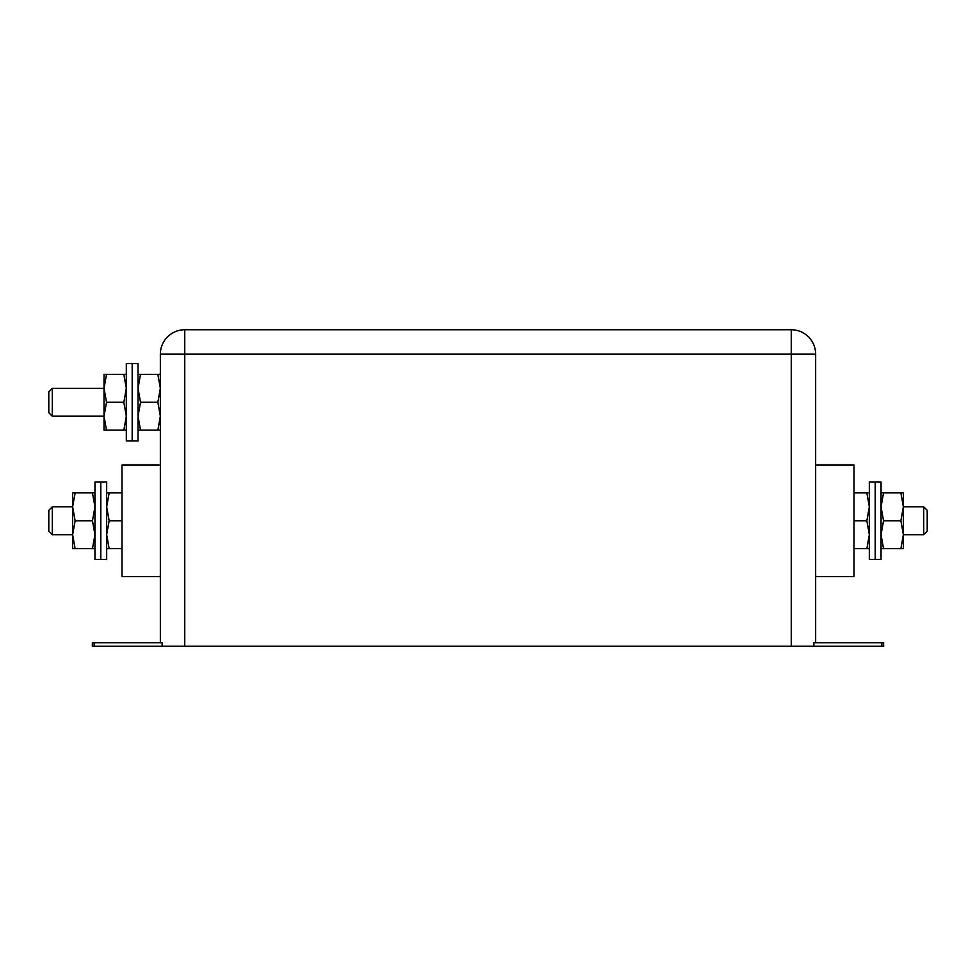 <?xml version="1.0" encoding="UTF-8"?>
<svg xmlns="http://www.w3.org/2000/svg" width="976" height="976" viewBox="0 0 976 976"><rect width="100%" height="100%" fill="white"/><g stroke="black" fill="none" stroke-linecap="round" stroke-linejoin="round"><path stroke-width="1.46" d="M854 548.646L869.335 548.646M815.655 576.535L854 576.535L854 520.769L866.847 520.769L869.335 534.714L866.847 548.646M854 492.88L866.847 492.88L869.335 506.825L866.847 520.769M869.335 492.88L866.847 492.88M104.017 395.28L104.017 388.314L106.506 374.369L104.017 374.369L104.017 388.314L106.506 402.246L123.83 402.246L126.319 416.191L123.83 430.135L126.319 430.135M123.83 430.135L106.506 430.135L104.017 416.191L106.506 402.246M52.289 416.191L48.8 412.714L48.8 391.791L52.289 388.314L52.289 416.191L104.017 416.191L104.017 430.135L106.506 430.135M126.319 374.369L106.506 374.369M123.83 374.369L126.319 388.314L123.83 402.246M104.017 416.191L104.017 388.314L52.289 388.314M75.128 492.88L72.639 492.88L72.639 506.825L75.128 492.88L92.464 492.88L94.953 506.825L92.464 520.769L75.128 520.769L72.639 506.825L73.31 499.785M94.953 492.88L92.464 492.88M92.464 520.769L94.953 534.714L92.464 548.646L75.128 548.646L72.639 534.714L75.128 520.769M92.464 548.646L94.953 548.646M48.8 531.225L52.289 534.714L48.8 531.225L48.8 510.314L52.289 506.825L52.289 534.714L72.639 534.714L72.639 548.646L75.128 548.646M72.639 534.714L72.639 506.825L52.289 506.825L48.8 510.314M94.953 534.714L94.257 541.851M160.345 576.535L122 576.535L122 520.769L109.153 520.769L106.665 506.825L107.336 499.785M132.175 399.44L132.175 440.945L126.319 440.945L126.319 363.56L132.175 363.56L132.175 440.945L138.031 440.945L138.031 363.56L132.175 363.56L132.175 399.44M160.345 374.369L157.856 374.369L160.345 388.314L157.856 402.246L160.345 416.191L157.856 430.135L160.345 430.135M157.856 430.135L140.52 430.135L138.031 416.191L140.52 402.246L138.031 388.314L140.52 374.369L138.031 374.369M138.031 430.135L140.52 430.135M157.856 374.369L140.52 374.369M157.856 402.246L140.52 402.246M869.335 559.455L869.335 482.071L881.047 482.071L881.047 559.455L875.191 559.455L875.191 482.071L875.191 559.455L869.335 559.455M100.809 482.071L100.809 559.455L94.953 559.455L94.953 482.071L100.809 482.071L100.809 559.455L106.665 559.455L106.665 482.071L100.809 482.071M869.335 534.714L868.652 541.851M881.047 548.646L883.536 548.646L881.047 534.714L883.536 520.769L900.872 520.769L903.361 534.714L902.666 541.851M883.536 520.769L881.047 506.825L881.718 499.785M881.047 506.825L883.536 492.88L900.872 492.88L903.361 506.825L903.361 548.646L883.536 548.646M122 492.88L106.665 492.88M106.665 506.825L109.153 492.88M122 548.646L109.153 548.646L106.665 534.714L109.153 520.769M106.665 548.646L109.153 548.646M923.711 534.714L923.711 506.825L927.2 510.314L927.2 531.225L923.711 534.714L903.361 534.714L900.872 548.646M900.872 492.88L903.361 492.88L903.361 506.825L900.872 520.769M883.536 492.88L881.047 492.88M903.361 534.714L903.361 548.646M122 520.769L122 464.991L160.345 464.991M854 520.769L854 464.991L815.655 464.991M160.345 642.769L160.345 354.154L184.745 354.154L184.745 646.246L92.366 646.246L92.366 642.769L94.16 642.769L94.16 646.246M813.862 646.246L883.634 646.246L883.634 642.769L813.862 642.769L813.862 646.246L791.255 646.246L791.255 354.154L184.745 354.154L184.745 329.754A24.4 24.4 0 0 0 160.345 354.154A24.4 24.4 0 0 1 184.745 329.754L791.255 329.754A24.4 24.4 0 0 1 815.655 354.154L815.655 642.769M184.745 646.246L791.255 646.246M162.138 646.246L162.138 642.769L94.16 642.769M791.255 329.754L791.255 354.154L815.655 354.154M881.84 642.769L881.84 646.246M927.2 510.314L923.711 506.825L903.361 506.825"/></g></svg>
